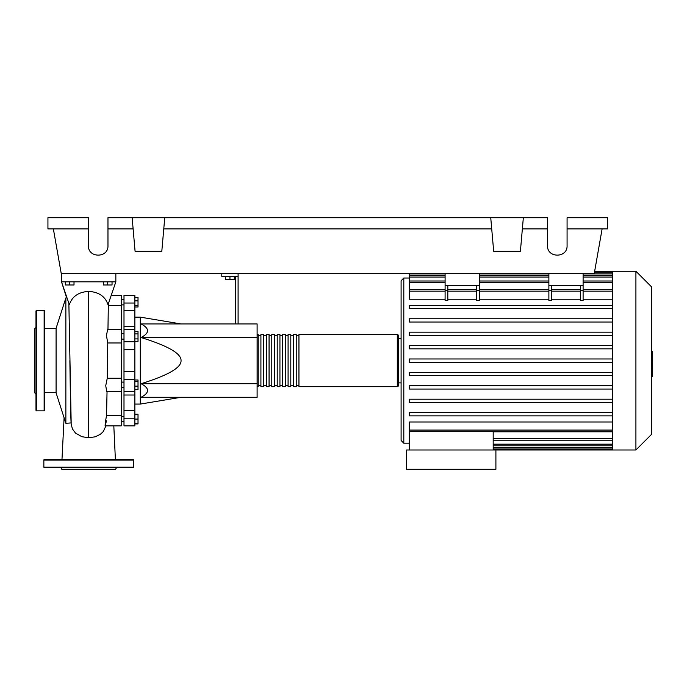 <?xml version="1.0" encoding="UTF-8"?>
<svg xmlns="http://www.w3.org/2000/svg" width="687" height="687" viewBox="0 0 687 687"><rect width="100%" height="100%" fill="white"/><g stroke="black" fill="none" stroke-linecap="round" stroke-linejoin="round"><path stroke-width="1.03" d="M121.281 387.545L123.995 387.545M121.281 382.109L123.995 382.109M181.05 323.938L140.294 317.145L140.294 404.076L134.867 404.076M181.05 360.615C181.377 353.573 168.049 345.879 141.067 337.523C149.697 332.997 149.697 328.472 141.067 323.938L257.11 323.938L257.11 397.292L141.067 397.292C149.697 392.758 149.697 388.232 141.067 383.707C168.049 375.351 181.377 367.657 181.05 360.615M225.602 276.397L225.602 279.549L234.293 279.549L234.293 276.397M229.947 276.397L229.947 279.549M238.097 323.938L238.097 276.397L221.798 276.397L221.798 273.684M238.097 276.397L238.097 273.684M235.375 276.397L235.375 323.938M257.11 383.707L141.067 383.707M257.11 337.523L141.067 337.523M134.867 386.128L138.018 386.128L138.018 379.98L134.867 379.98M134.867 381.276L138.018 381.276M134.867 389.675L138.018 389.675L138.018 386.128M134.867 423.424L138.018 423.424L138.018 414.227L134.867 414.227M134.867 419.079L138.018 419.079M134.867 414.725L138.018 414.725M134.867 423.922L138.018 423.922L138.018 423.424M134.867 297.308L138.018 297.308L138.018 307.003L134.867 307.003M134.867 305.706L138.018 305.706M134.867 300.854L138.018 300.854M134.867 333.891L138.018 333.891L138.018 331.383L134.867 331.383M134.867 341.422L138.018 341.422L138.018 333.891M134.867 338.906L138.018 338.906M134.867 371.53L123.995 371.53L123.995 379.456L134.867 379.456L134.867 295.367L123.995 295.367L123.995 310.773L134.867 310.773M123.995 371.53L123.995 349.7L134.867 349.7M134.867 341.774L123.995 341.774L123.995 349.7M134.867 410.457L123.995 410.457L123.995 418.203L134.867 418.203L134.867 379.456M123.995 410.457L123.995 395.016L134.867 395.016M123.995 379.456L123.995 395.016M134.867 326.213L123.995 326.213L123.995 329.605L134.867 329.605M123.995 326.213L123.995 310.773M134.867 418.203L134.867 425.863L123.995 425.863L123.995 418.203M123.995 341.774L123.995 329.605M257.11 385.605A1.091 1.091 0 0 0 258.2 386.695L258.2 334.535A1.091 1.091 0 0 0 257.11 335.625M397.292 386.695L298.948 386.695L298.948 334.535L397.292 334.535A1.091 1.091 0 0 1 398.374 335.625L398.374 385.605A1.091 1.091 0 0 1 397.292 386.695L397.292 334.535M260.914 335.625L258.2 335.625M260.914 385.605L258.2 385.605M296.234 386.695L293.512 386.695L293.512 334.535L296.234 334.535L296.234 386.695M290.799 386.695L288.085 386.695L288.085 334.535L290.799 334.535L290.799 386.695M285.363 386.695L282.649 386.695L282.649 334.535L285.363 334.535L285.363 386.695M279.935 386.695L277.213 386.695L277.213 334.535L279.935 334.535L279.935 386.695M274.499 386.695L271.786 386.695L271.786 334.535L274.499 334.535L274.499 386.695M269.064 386.695L266.35 386.695L266.35 334.535L269.064 334.535L269.064 386.695M263.628 386.695L260.914 386.695L260.914 334.535L263.628 334.535L263.628 386.695M266.35 335.625L263.628 335.625M266.35 385.605L263.628 385.605M271.786 335.625L269.064 335.625M271.786 385.605L269.064 385.605M277.213 335.625L274.499 335.625M277.213 385.605L274.499 385.605M282.649 335.625L279.935 335.625M282.649 385.605L279.935 385.605M288.085 335.625L285.363 335.625M288.085 385.605L285.363 385.605M293.512 335.625L290.799 335.625M293.512 385.605L290.799 385.605M298.948 335.625L296.234 335.625M298.948 385.605L296.234 385.605M635.913 449.994L635.913 271.236L651.559 286.883L651.559 434.347L635.913 449.994L406.524 449.994L406.524 469.281L495.902 469.281L495.902 449.994M635.913 271.236L612.443 271.236L612.443 449.994M398.374 338.339L401.096 338.339L401.096 280.743L401.096 382.891L398.374 382.891M409.246 443.201L403.81 443.201L401.096 440.479L401.096 382.891M409.246 449.994L409.246 431.737L493.189 431.737L493.189 449.994M493.189 431.814L612.443 431.814M612.443 430.071L409.246 430.071L409.246 421.99L612.443 421.99M612.443 299.24L583.108 299.24M583.108 290.567L583.108 300.477L580.386 300.477L580.386 290.567L583.108 290.567L583.108 285.637L548.879 285.637L548.879 300.477L551.592 300.477L551.592 285.637M580.386 299.24L551.592 299.24M548.879 299.24L479.328 299.24M479.328 290.567L479.328 300.477L476.615 300.477L476.615 290.567L479.328 290.567L479.328 285.637L445.099 285.637L445.099 300.477L447.821 300.477L447.821 285.637M476.615 299.24L447.821 299.24M445.099 299.24L409.246 299.24L409.246 289.528L445.099 289.528M612.443 289.416L583.108 289.416M548.879 289.416L479.328 289.416M445.099 289.416L409.246 289.416L409.246 273.684M409.246 278.029L403.81 278.029L403.81 443.201M580.386 285.637L580.386 290.567M476.615 285.637L476.615 290.567M612.443 372.388L409.246 372.388L409.246 375.652L612.443 375.652M612.443 412.612L409.246 412.612L409.246 415.867L612.443 415.867M612.443 385.793L409.246 385.793L409.246 389.057L612.443 389.057M612.443 399.207L409.246 399.207L409.246 402.462L612.443 402.462M612.443 362.247L409.246 362.247L409.246 358.983L612.443 358.983M612.443 345.578L409.246 345.578L409.246 348.841L612.443 348.841M612.443 305.363L409.246 305.363L409.246 308.618L612.443 308.618M612.443 332.173L409.246 332.173L409.246 335.428L612.443 335.428M612.443 318.768L409.246 318.768L409.246 322.023L612.443 322.023M409.246 430.071L409.246 431.694L612.443 431.694M401.096 360.615L401.096 440.479M479.328 273.684L479.328 285.637M445.099 273.684L445.099 285.637M583.108 273.684L583.108 285.637M548.879 273.684L548.879 285.637M651.559 351.237L652.65 351.237L652.65 369.992L651.559 369.992M652.65 367.743L651.559 367.743M652.65 369.992L652.65 376.502L651.559 376.502M652.65 376.502L651.559 376.897M65.866 423.304L65.866 297.926L56.085 328.352L56.085 392.878L65.866 423.304L71.113 422.934M68.872 303.534L71.173 422.926M65.317 281.833L65.317 284.985L74.016 284.985L74.016 281.833M69.662 281.833L69.662 284.985M103.351 281.833L103.351 284.985L112.041 284.985L112.041 281.833M107.696 281.833L107.696 284.985M107.962 329.605L108.348 303.929M108.426 305.612L121.281 305.612L121.281 295.367L111.663 295.367M105.008 425.863L121.281 425.863L121.281 378.254L107.258 378.254L107.756 342.976L121.281 342.976L121.281 305.612M107.756 342.976L106.442 335.539L107.619 329.605L121.281 329.605M121.281 378.254L121.281 342.976M121.281 415.618L106.554 415.618M121.281 391.624L106.743 391.624L105.738 385.699L107.258 378.254M106.348 420.77C104.596 430.603 104.836 424.102 106.545 415.618M71.25 424.557L72.461 428.98L75.441 433.033L81.847 436.7L88.683 437.756L95.132 436.82L100.319 434.339L103.273 431.582L105.918 425.863M65.866 297.926L66.656 297.926L61.512 281.833L69.37 304.727C72.032 296.501 78.473 292.052 88.683 291.391C98.902 292.044 105.343 296.501 108.005 304.762L115.845 281.833L61.512 281.833L61.512 273.684M115.845 273.684L115.845 281.833M35.982 327.622L34.35 328.558L34.35 392.672L35.982 393.608M35.982 360.615L35.982 310.902L36.523 310.361L36.523 410.869L35.982 410.328L35.982 360.615M44.672 310.902L44.672 410.328L44.131 410.869L44.131 310.361L44.672 310.902M43.856 460.041A0.541 0.541 0 0 1 44.397 459.5L132.96 459.5A0.541 0.541 0 0 1 133.51 460.041L43.856 460.041L43.856 467.108A0.541 0.541 0 0 0 44.397 467.649L132.96 467.649A0.541 0.541 0 0 0 133.51 467.108L133.51 460.041M60.842 467.649L61.787 469.281L115.579 469.281L116.515 467.649M567.076 228.917L607.557 228.917L607.557 217.719L567.076 217.719L567.076 245.706C567.548 258.26 547.041 258.26 547.513 245.706L547.513 217.719L523.339 217.719L520.403 251.296L493.678 251.296L490.741 217.719L523.339 217.719M567.076 245.706C567.548 258.26 547.041 258.26 547.513 245.706M132.144 217.719L164.751 217.719L161.806 251.296L135.081 251.296L132.144 217.719L107.971 217.719L107.971 245.706C108.443 258.26 87.936 258.26 88.408 245.706L88.408 217.719L47.935 217.719L47.935 228.917L88.408 228.917M164.751 217.719L490.741 217.719M522.36 228.917L547.513 228.917M107.971 245.706C108.443 258.26 87.936 258.26 88.408 245.706M107.971 228.917L133.123 228.917M163.772 228.917L491.72 228.917M602.121 228.917L594.229 273.684L61.263 273.684L53.363 228.917M134.867 303.027L123.995 303.027M612.443 444.163L493.189 444.163M612.443 447.331L493.189 447.331M548.879 290.567L551.592 290.567M476.615 291.159L447.821 291.159M612.443 291.159L583.108 291.159M548.879 291.159L479.328 291.159M580.386 291.159L551.592 291.159M445.099 290.567L447.821 290.567M445.099 291.159L409.246 291.159M612.443 273.898L583.108 273.898M548.879 273.898L479.328 273.898M445.099 273.898L409.246 273.898M612.443 277.067L583.108 277.067M548.879 277.067L479.328 277.067M445.099 277.067L409.246 277.067M612.443 282.632L583.108 282.632M548.879 282.632L479.328 282.632M445.099 282.632L409.246 282.632M612.443 438.598L493.189 438.598M652.65 360.632L651.559 360.632M652.65 353.487L651.559 353.487M88.675 437.756L88.675 291.391M43.856 467.108L133.51 467.108M123.995 304.873L121.281 304.873M123.995 416.356L121.281 416.356M123.995 339.12L121.281 339.12M181.05 397.292L140.294 404.076M134.867 317.145L140.294 317.145M123.995 333.684L121.281 333.684M123.995 421.792L121.281 421.792M123.995 299.438L121.281 299.438M123.995 391.624L134.867 391.624M403.81 278.029L401.096 280.743M612.443 445.794L493.189 445.794M612.443 448.963L493.189 448.963M476.615 289.528L447.821 289.528M583.108 289.528L612.443 289.528M548.879 289.528L479.328 289.528M551.592 289.528L580.386 289.528M594.478 272.267L612.443 272.267M409.246 275.435L445.099 275.435M479.328 275.435L548.879 275.435M583.108 275.435L612.443 275.435M409.246 281L445.099 281M479.328 281L548.879 281M583.108 281L612.443 281M612.443 271.236L594.659 271.236M612.443 440.23L493.189 440.23M44.672 392.672L56.085 392.672M113.81 425.863L115.39 459.5M64.097 417.808L61.976 459.5M106.537 416.03L107.043 391.624M107.258 378.271L107.507 360.589M71.268 424.712C70.701 421.002 70.34 393.891 69.859 360.572M44.672 328.558L56.085 328.558M36.523 310.361L44.131 310.361M44.131 410.869L36.523 410.869"/></g></svg>
